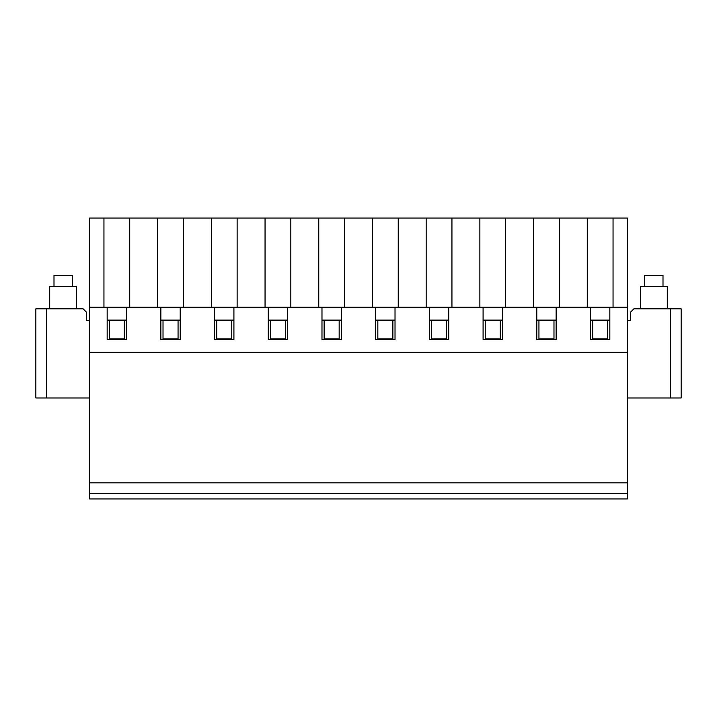 <?xml version="1.0" encoding="UTF-8"?>
<svg xmlns="http://www.w3.org/2000/svg" width="717" height="717" viewBox="0 0 717 717"><rect width="100%" height="100%" fill="white"/><g stroke="black" fill="none" stroke-linecap="round" stroke-linejoin="round"><path stroke-width="1.08" d="M559.35 307.217L559.35 218.067L533.573 218.067L533.573 307.217M587.277 307.217L587.277 218.067L559.35 218.067M613.053 307.217L613.053 218.067L587.277 218.067M609.835 307.217L590.494 307.217L590.494 339.437L609.835 339.437L609.835 307.217L627.447 307.217L627.447 218.067L613.053 218.067M627.447 307.217L627.447 352.325L89.553 352.325L89.553 307.217L268.275 307.217L268.275 339.437L287.616 339.437L287.616 307.217L268.275 307.217M533.573 218.067L505.646 218.067L505.646 307.217M536.791 307.217L536.791 339.437L556.132 339.437L556.132 307.217L483.088 307.217L483.088 339.437L502.429 339.437L502.429 307.217M536.791 320.105L556.132 320.105M590.494 320.105L609.835 320.105M290.833 307.217L290.833 218.067L265.057 218.067L265.057 307.217M318.76 307.217L318.76 218.067L290.833 218.067M344.536 307.217L344.536 218.067L318.76 218.067M372.464 307.217L372.464 218.067L344.536 218.067M398.24 307.217L398.24 218.067L372.464 218.067M426.167 307.217L426.167 218.067L398.24 218.067M451.943 307.217L451.943 218.067L426.167 218.067M479.87 307.217L479.87 218.067L451.943 218.067M505.646 218.067L479.87 218.067M268.275 320.105L287.616 320.105M321.978 307.217L321.978 339.437L341.319 339.437L341.319 307.217L287.616 307.217M321.978 320.105L341.319 320.105M375.681 307.217L375.681 339.437L395.022 339.437L395.022 307.217L341.319 307.217M375.681 320.105L395.022 320.105M429.384 307.217L429.384 339.437L448.725 339.437L448.725 307.217L395.022 307.217M429.384 320.105L448.725 320.105M483.088 320.105L502.429 320.105M89.553 307.217L89.553 218.067L265.057 218.067M448.725 307.217L483.088 307.217M556.132 307.217L590.494 307.217M233.912 307.217L233.912 339.437L214.571 339.437L214.571 307.217M180.209 307.217L180.209 339.437L160.868 339.437L160.868 307.217M126.506 307.217L126.506 339.437L107.165 339.437L107.165 307.217M233.912 320.105L214.571 320.105M180.209 320.105L160.868 320.105M126.506 320.105L107.165 320.105M157.65 218.067L157.65 307.217M183.427 307.217L183.427 218.067M211.354 307.217L211.354 218.067M237.13 307.217L237.13 218.067M103.947 307.217L103.947 218.067M129.723 307.217L129.723 218.067M89.553 493.565L627.447 493.565L627.447 498.933L89.553 498.933L89.553 352.325M46.587 308.821L46.587 397.971L35.85 397.971L35.85 308.821L83.109 308.821L86.327 312.047L86.327 320.642L89.553 320.642M46.587 397.971L89.553 397.971M109.316 320.642L109.316 338.899L124.355 338.899L124.355 320.642L107.165 320.642M163.019 320.642L163.019 338.899L178.058 338.899L178.058 320.642L160.868 320.642M35.85 308.821L35.85 397.971L35.85 308.821M216.722 320.642L216.722 338.899L231.761 338.899L231.761 320.642L214.571 320.642M270.426 320.642L270.426 338.899L285.465 338.899L285.465 320.642L268.275 320.642M324.129 320.642L324.129 338.899L339.168 338.899L339.168 320.642L321.978 320.642M377.832 320.642L377.832 338.899L392.871 338.899L392.871 320.642L375.681 320.642M431.535 320.642L431.535 338.899L446.574 338.899L446.574 320.642L429.384 320.642M339.168 320.642L341.319 320.642M392.871 320.642L395.022 320.642M446.574 320.642L448.725 320.642M483.088 320.642L502.429 320.642M536.791 320.642L556.132 320.642M590.494 320.642L609.835 320.642M627.447 320.642L630.673 320.642L630.673 312.047L633.891 308.821L681.15 308.821L681.15 397.971L670.413 397.971L670.413 308.821M124.355 320.642L126.506 320.642M178.058 320.642L180.209 320.642M231.761 320.642L233.912 320.642M285.465 320.642L287.616 320.642M627.447 493.565L627.447 352.325M627.447 482.828L89.553 482.828M485.239 320.642L485.239 338.899L500.278 338.899L500.278 320.642M538.942 320.642L538.942 338.899L553.981 338.899L553.981 320.642M592.645 320.642L592.645 338.899L607.684 338.899L607.684 320.642M627.447 397.971L670.413 397.971M681.15 397.971L681.15 308.821M667.294 308.821L667.294 286.271L640.442 286.271L640.442 308.821M49.706 308.821L49.706 286.271L76.558 286.271L76.558 308.821M644.735 286.271L644.735 275.525L663.001 275.525L663.001 286.271M53.999 286.271L53.999 275.525L72.265 275.525L72.265 286.271"/></g></svg>
